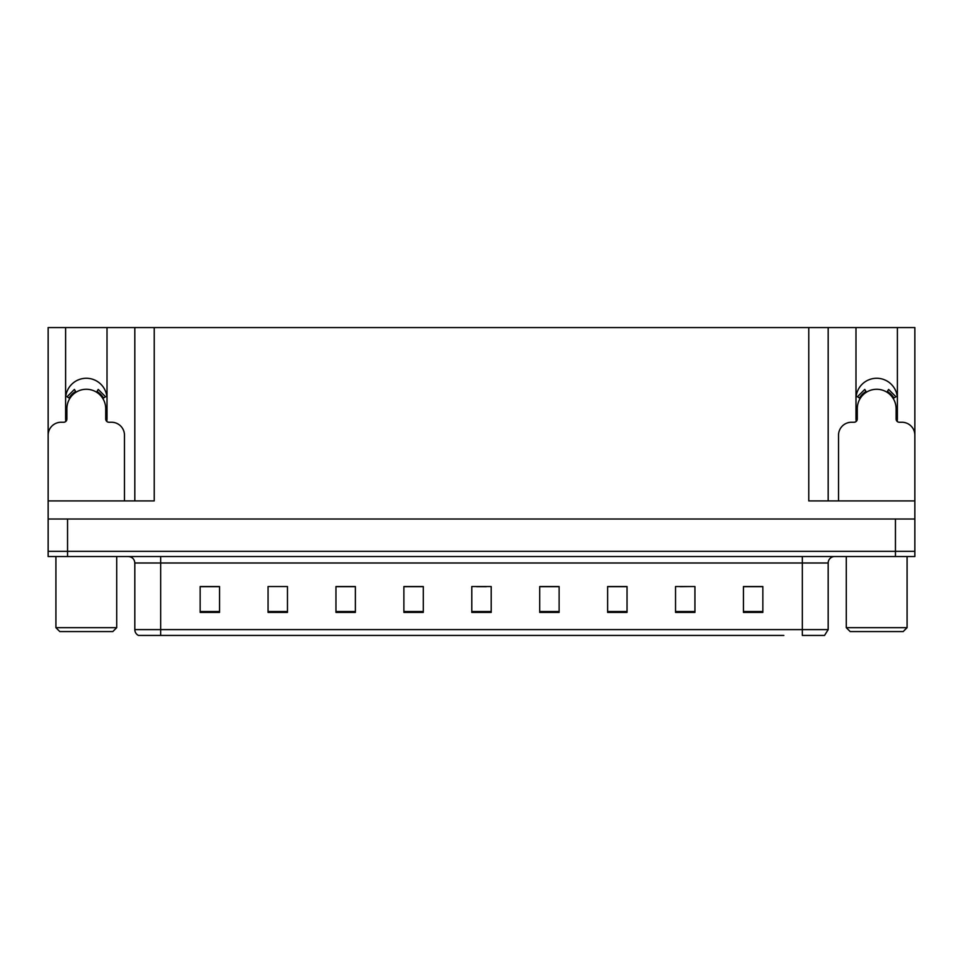 <?xml version="1.0" encoding="UTF-8"?>
<svg xmlns="http://www.w3.org/2000/svg" width="963" height="963" viewBox="0 0 963 963"><rect width="100%" height="100%" fill="white"/><g stroke="black" fill="none" stroke-linecap="round" stroke-linejoin="round"><path stroke-width="1.44" d="M897.167 421.421A20.692 20.692 0 0 0 897.384 418.375L897.384 327.564L914.85 327.564L914.85 519.009L48.15 519.009L48.15 551.354L67.554 551.354L48.15 551.354L48.15 556.53L67.554 556.53L67.554 551.354L895.446 551.354L67.554 551.354L67.554 519.009M106.785 421.421A20.692 20.692 0 0 0 107.013 418.375L107.013 327.564L134.82 327.564L134.82 500.904M855.987 398.971A20.692 20.692 0 0 1 876.691 378.266A20.692 20.692 0 0 1 897.384 398.971M65.616 398.971A20.692 20.692 0 0 1 86.309 378.266A20.692 20.692 0 0 1 107.013 398.971M134.82 327.564L808.776 327.564L808.776 500.904L914.85 500.904L914.85 435.192A12.94 12.94 0 0 0 901.91 422.251L899.322 422.251A3.238 3.238 0 0 1 896.096 419.013L896.096 408.673A19.404 19.404 0 0 0 876.691 389.269A19.404 19.404 0 0 0 857.287 408.673L857.287 419.013A3.238 3.238 0 0 1 854.049 422.251L851.461 422.251A12.94 12.94 0 0 0 838.532 435.192L838.532 500.904M65.833 421.421A20.692 20.692 0 0 1 65.616 418.375L65.616 327.564L48.15 327.564L48.15 500.904L154.224 500.904L154.224 327.564M124.468 500.904L124.468 435.192A12.94 12.94 0 0 0 111.539 422.251L108.951 422.251A3.238 3.238 0 0 1 105.713 419.013L105.713 408.673A19.404 19.404 0 0 0 86.309 389.269A19.404 19.404 0 0 0 66.904 408.673L66.904 419.013A3.238 3.238 0 0 1 63.678 422.251L61.09 422.251A12.94 12.94 0 0 0 48.15 435.192L48.15 519.009M67.554 556.53L914.85 556.53L914.85 551.354L895.446 551.354L914.85 551.354L914.85 519.009M808.776 327.564L828.18 327.564L828.18 500.904L828.18 327.564L855.987 327.564L855.987 418.375A20.692 20.692 0 0 0 856.215 421.421M897.384 327.564L855.987 327.564M65.616 327.564L107.013 327.564M179.166 635.436L138.804 635.436M828.18 629.609L824.533 635.436L802.311 635.436L802.311 629.609L828.18 629.609L828.18 562.994A6.464 6.464 0 0 1 834.644 556.53M138.467 635.436A6.464 6.464 0 0 1 134.82 629.609L134.82 562.994C134.435 559.07 132.28 556.915 128.356 556.53M762.852 612.408L762.852 586.539L743.448 586.539L743.448 612.408L762.852 612.408M694.937 612.408L694.937 586.539L675.532 586.539L675.532 612.408L694.937 612.408M627.033 612.408L627.033 586.539L607.629 586.539L607.629 612.408L627.033 612.408M559.118 612.408L559.118 586.539L539.713 586.539L539.713 612.408L559.118 612.408M219.552 612.408L219.552 586.539L200.148 586.539L200.148 612.408L219.552 612.408M287.468 612.408L287.468 586.539L268.063 586.539L268.063 612.408L287.468 612.408M355.371 612.408L355.371 586.539L335.967 586.539L335.967 612.408L355.371 612.408M423.287 612.408L423.287 586.539L403.882 586.539L403.882 612.408L423.287 612.408M491.202 612.408L491.202 586.539L471.798 586.539L471.798 612.408L491.202 612.408M783.834 635.436L160.689 635.436L160.689 629.609L802.311 629.609L802.311 562.994L134.82 562.994M914.85 556.53L914.85 551.354M617.524 586.672L611.565 586.672M680.131 586.672L689.833 586.539M758.387 586.672L752.44 586.539M414.042 586.672L408.083 586.672M351.435 586.672L345.476 586.672M273.167 586.539L282.869 586.539M210.56 586.539L204.613 586.672M554.917 586.672L548.958 586.539M476.649 586.672L486.351 586.672M423.287 586.672L403.882 586.672M355.371 586.672L335.967 586.672M219.552 586.672L200.148 586.672M559.118 586.672L539.713 586.672M627.033 586.672L607.629 586.672M762.852 586.672L743.448 586.672M96.529 392.182L98.238 389.425L105.557 396.744L102.8 398.453M69.818 398.453L67.073 396.744L74.392 389.425L76.089 392.182M59.79 631.559L55.914 627.671L116.716 627.671L112.827 631.559L59.79 631.559M850.173 631.559L846.284 627.671L907.086 627.671L903.21 631.559L850.173 631.559M886.911 392.182L888.608 389.425L895.927 396.744L893.183 398.453M860.2 398.453L857.443 396.744L864.762 389.425L866.471 392.182M895.446 519.009L895.446 556.53M802.311 556.53L802.311 562.994L828.18 562.994M134.82 629.609L160.689 629.609L160.689 556.53M491.202 611.517L471.798 611.517M423.287 611.517L403.882 611.517M355.371 611.517L335.967 611.517M287.468 611.517L268.063 611.517M219.552 611.517L200.148 611.517M559.118 611.517L539.713 611.517M627.033 611.517L607.629 611.517M694.937 611.517L675.532 611.517M762.852 611.517L743.448 611.517M103.547 397.996A20.271 20.271 0 0 0 96.986 391.435M75.632 391.435A20.271 20.271 0 0 0 69.083 397.996M102.981 398.333A19.621 19.621 0 0 0 96.649 392.001M75.981 392.001A19.621 19.621 0 0 0 69.637 398.333M893.917 397.996A20.271 20.271 0 0 0 887.368 391.435M866.014 391.435A20.271 20.271 0 0 0 859.453 397.996M893.363 398.333A19.621 19.621 0 0 0 887.019 392.001M866.351 392.001A19.621 19.621 0 0 0 860.019 398.333M116.716 556.53L116.716 627.671M55.914 556.53L55.914 627.671M907.086 556.53L907.086 627.671M846.284 556.53L846.284 627.671"/></g></svg>
